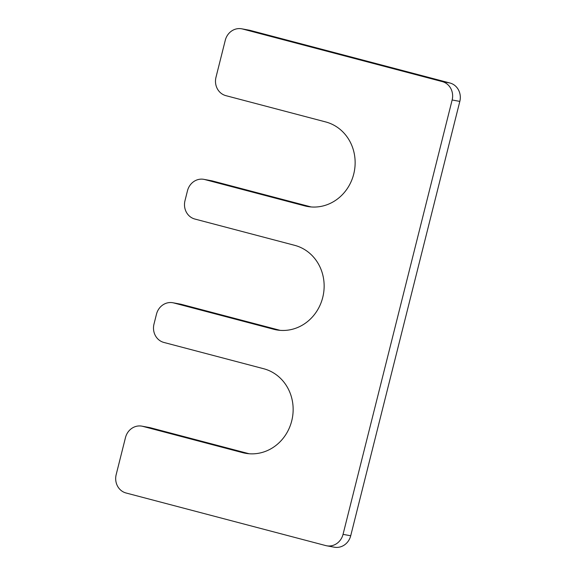 <?xml version="1.0" encoding="UTF-8"?>
<svg xmlns="http://www.w3.org/2000/svg" width="576" height="576" viewBox="0 0 576 576"><rect width="100%" height="100%" fill="white"/><g stroke="black" fill="none" stroke-linecap="round" stroke-linejoin="round"><path stroke-width="0.86" d="M153.994 324.058L156.478 314.186A15.271 14.069 100.4 0 1 172.85 302.746A15.271 14.069 100.4 0 1 173.808 302.962L273.629 329.249A43.272 39.866 100.4 0 0 276.343 329.861A43.272 39.866 100.4 0 0 323.078 295.985A43.272 39.866 100.4 0 0 294.703 245.34L194.882 219.046A15.271 14.069 100.4 0 1 184.99 200.657L187.474 190.786A15.271 14.069 100.4 0 1 203.846 179.345A15.271 14.069 100.4 0 1 204.804 179.561L304.625 205.848A43.272 39.866 100.4 0 0 307.339 206.46A43.272 39.866 100.4 0 0 354.074 172.584A43.272 39.866 100.4 0 0 325.699 121.939L225.878 95.652A15.271 14.069 100.4 0 1 215.986 77.256L225.288 40.234A15.271 14.069 100.4 0 1 241.661 28.8A15.271 14.069 100.4 0 1 242.618 29.016L442.253 81.598A15.271 14.069 100.4 0 1 452.146 99.986L343.044 534.355A15.271 14.069 100.4 0 1 326.671 545.789A15.271 14.069 100.4 0 1 325.714 545.573L126.072 492.998A15.271 14.069 100.4 0 1 116.179 474.602L125.482 437.58A15.271 14.069 100.4 0 1 141.854 426.146A15.271 14.069 100.4 0 1 142.812 426.362L242.633 452.65A43.272 39.866 -79.6 0 0 245.347 453.254A43.272 39.866 -79.6 0 0 292.082 419.378A43.272 39.866 -79.6 0 0 263.707 368.741L163.886 342.446A15.271 14.069 100.4 0 1 153.994 324.058M172.85 302.746L180.518 304.157A15.271 14.069 100.4 0 1 181.476 304.373L173.808 302.962M280.123 330.35L181.476 304.373M203.846 179.345L211.514 180.756A15.271 14.069 100.4 0 1 212.472 180.972L204.804 179.561M311.112 206.95L212.472 180.972M241.661 28.8L249.329 30.211A15.271 14.069 100.4 0 1 250.286 30.427L242.618 29.016M326.671 545.789L334.339 547.2A15.271 14.069 100.4 0 0 350.712 535.766L459.821 101.398A15.271 14.069 100.4 0 0 449.928 83.002L250.286 30.427M141.854 426.146L149.522 427.558A15.271 14.069 100.4 0 1 150.48 427.774L142.812 426.362M249.127 453.751L150.48 427.774M279.094 330.257L273.629 329.249M310.09 206.856L304.625 205.848M449.928 83.002L442.253 81.598M459.821 101.398L452.146 99.986M350.712 535.766L343.044 534.355M248.098 453.658L242.633 452.65"/></g></svg>
